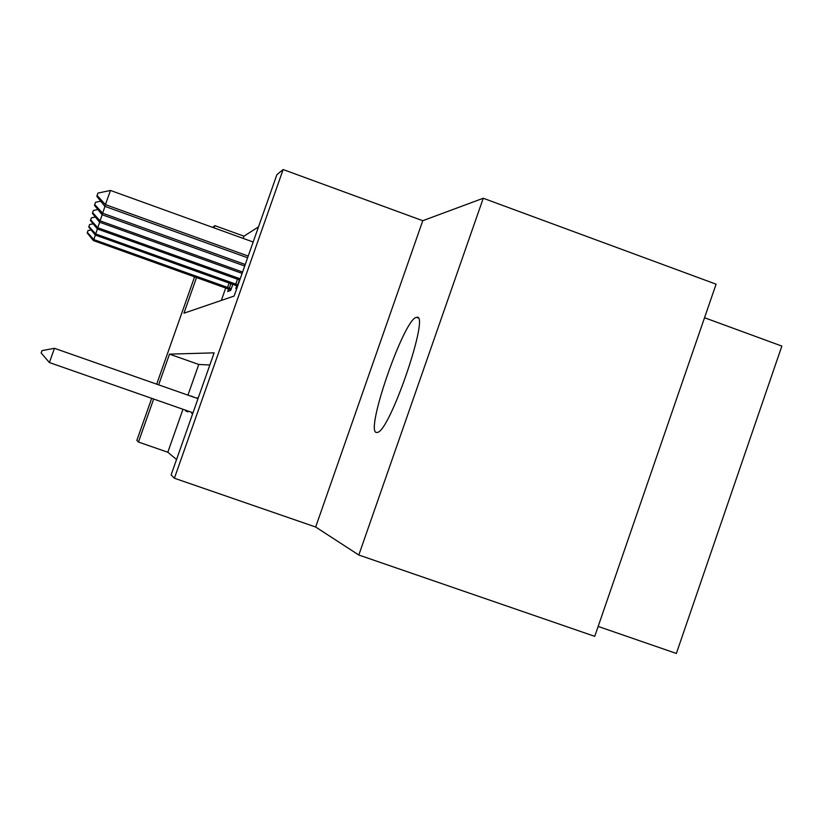 <?xml version="1.0" encoding="UTF-8"?>
<svg xmlns="http://www.w3.org/2000/svg" width="823" height="823" viewBox="0 0 823 823"><rect width="100%" height="100%" fill="white"/><g stroke="black" fill="none" stroke-linecap="round" stroke-linejoin="round"><path stroke-width="1.23" d="M416.695 317.359L416.541 317.38C404.484 317.534 364.599 432.044 376.481 432.497L377.582 432.384C390.318 430.48 430.439 312.267 416.695 317.359M196.543 277.505L183.951 313.203L234.133 296.043L276.888 174.682L283.133 169.548L174.404 478.225L171.122 474.912L214.124 352.851L169.497 354.137L158.654 384.855M422.775 220.708L315.662 527.018L358.807 555.021L594.741 636.344L716.092 284.182L483.255 198.25L422.775 220.708L283.133 169.548M704.529 317.74L781.85 346.092L676.362 653.452L598.156 626.437M212.725 227.395L214.854 225.646L214.062 227.878M258.494 226.881L243.978 236.17L214.854 225.646M358.807 555.021L483.255 198.25M243.978 236.17L243.197 238.403M225.728 287.957L221.336 300.416M228.557 289.007L227.662 291.558L230.697 290.406L232.837 284.336M236.736 285.766L235.779 288.472L236.962 288.019M182.963 409.278L167.82 452.239L176.544 459.522M209.844 365.001L198.765 364.466L187.953 395.133M185.823 410.276L185.597 410.924L187.891 411.87L188.169 411.099M190.802 396.13L193.148 396.953M192.098 412.467L191.749 413.434L192.644 413.804M197.078 398.332L198.199 398.054M315.662 527.018L174.404 478.225M167.82 452.239L138.459 442.054L136.834 440.418L151.689 398.342M156.689 384.166L194.598 276.806M153.654 399.021L138.459 442.054M198.765 364.466L169.497 354.137M193.199 396.799L190.864 395.986M185.597 410.924L187.932 411.747M191.749 413.434L192.664 413.753M198.178 398.106L197.263 397.787M95.365 235.08L93.431 240.594L230.882 289.881M93.431 240.594L87.197 232.971L87.989 230.605L91.137 229.956M231.284 288.75L93.771 239.565L87.341 232.425M97.412 228.979L95.283 235.049L237.631 286.116M95.283 235.049L88.761 227.045L89.594 224.535L93.143 223.805M238.053 284.923L95.653 233.917L88.925 226.448M99.676 222.241L97.32 228.948L239.771 280.046M97.32 228.948L90.479 220.523L91.363 217.858L95.386 217.035M240.203 278.822L97.731 227.704L90.653 219.864M54.452 348.304L41.994 350.629L41.15 352.995L49.39 362.552L54.452 348.304L197.983 398.651M49.39 362.552L193.004 412.786M102.186 214.752L99.573 222.2L242.106 273.401M99.573 222.2L92.382 213.322L93.318 210.482L97.886 209.526M242.59 272.043L100.025 220.821L92.577 212.591M104.994 206.388L102.073 214.71L244.709 266.024M102.073 214.71L94.491 205.318L95.499 202.273L100.715 201.182M245.244 264.502L102.587 213.178L94.707 204.495M253.165 242.013L110.467 190.452L105.437 204.629L104.86 206.347L247.62 257.774M104.86 206.347L96.847 196.368L97.093 195.452L97.927 193.096L110.467 190.452M248.217 256.076L105.437 204.629L97.093 195.452M229.113 282.999L227.539 287.464M230.954 283.668L229.391 288.101M237.487 279.234L235.759 284.13M239.421 279.923L237.703 284.809M416.541 317.38L418.043 317.915"/></g></svg>
